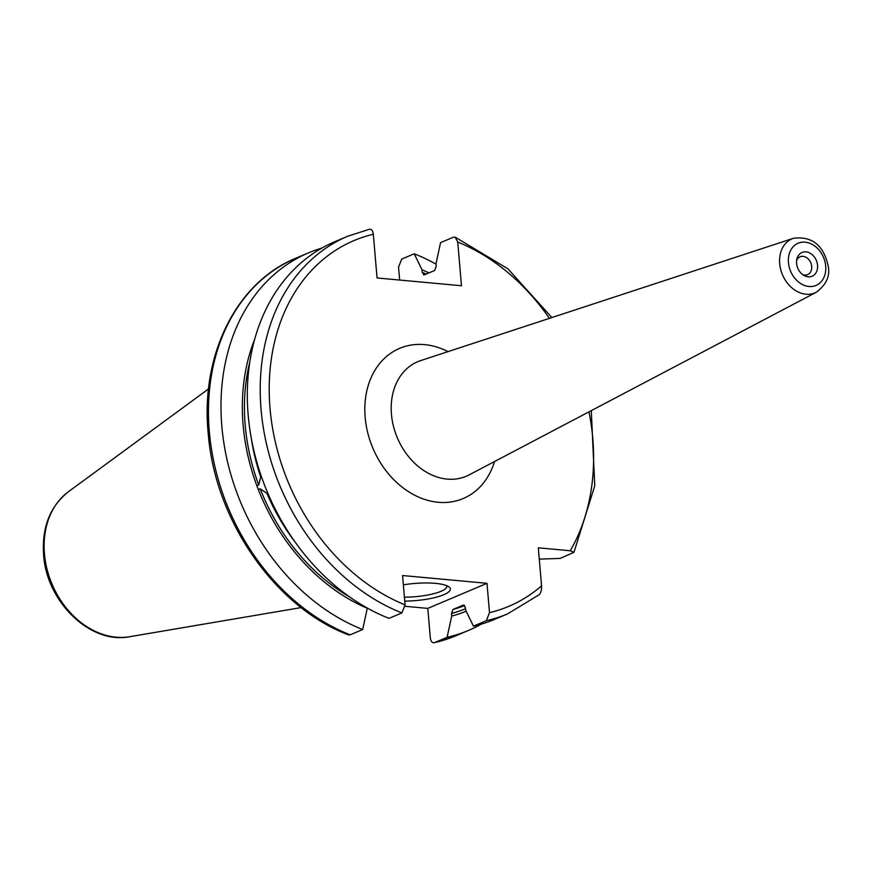 <?xml version="1.0" encoding="UTF-8"?>
<svg xmlns="http://www.w3.org/2000/svg" width="872" height="872" viewBox="0 0 872 872"><rect width="100%" height="100%" fill="white"/><g stroke="black" fill="none" stroke-linecap="round" stroke-linejoin="round"><path stroke-width="1.31" d="M473.442 626.151A205.04 159.794 67 0 0 494.762 619.305L507.657 613.844A205.04 159.794 -113 0 1 486.336 620.69L473.442 626.151L465.659 610.149L465.441 607.566L463.294 605.103A180.678 140.806 67 0 0 463.61 605.015M401.916 612.907A205.04 159.794 -113 0 1 262.679 423.585A205.04 159.794 -113 0 1 347.721 236.236L334.826 241.708A205.04 159.794 67 0 0 249.784 429.046A205.04 159.794 67 0 0 389.021 618.368L401.916 612.907L405.088 604.874L402.57 575.531L486.99 583.313L489.508 612.656L486.336 620.69M539.278 559.126L560.14 558.407L573.972 552.281L570.255 550.766L538.307 547.823L541.567 585.831A198.587 154.769 -113 0 1 489.508 612.656M428.915 272.914A186.466 145.319 67 0 0 422.004 269.786L422.233 272.369L424.37 274.833L434.605 270.505L436.196 266.461L435.967 263.878L440.556 242.634L453.451 237.173L455.151 237.13L457.735 242.056L461.473 285.743L377.064 277.961L373.314 234.263C372.758 230.426 371.33 228.802 369.041 229.391M463.457 605.048L453.058 609.441L451.478 613.485A183.905 143.324 67 0 0 465.539 608.732M447.107 637.312A205.04 159.794 67 0 0 468.428 630.456L455.903 635.764A205.04 159.794 -113 0 1 434.583 642.61L447.107 637.312L451.696 616.068L451.478 613.485M405.12 606.302L427.792 608.394L430.31 637.737C430.866 641.574 432.294 643.198 434.583 642.61L455.903 635.764M427.792 608.394L486.99 583.313M422.004 269.786L414.233 253.785L401.709 259.093L398.537 267.126L399.638 280.043M423.498 274.844L424.37 274.833M538.504 595.151C540.695 593.832 541.708 590.726 541.567 585.831M254.689 339.263A186.466 145.319 67 0 0 256.837 485.66L258.722 484.996L261.066 475.632M268.249 494.228L260.172 488.8L258.286 489.465A186.466 145.319 67 0 0 367.276 608.285L367.265 608.057M451.696 616.068A186.466 145.319 67 0 0 466.182 611.239M468.428 630.456A205.04 159.794 67 0 0 481.279 624.123M321.975 248.04A205.04 159.794 67 0 0 308.492 252.858A205.04 159.794 67 0 0 223.45 440.197A205.04 159.794 67 0 0 362.687 629.519L367.276 608.285M258.286 489.465L256.837 485.66M435.989 264.107A205.04 159.794 67 0 0 414.233 253.785M350.163 634.827A205.04 159.794 67 0 1 210.926 445.505A205.04 159.794 67 0 1 295.968 258.156C235.789 282.572 199.884 356.223 208.375 435.183C215.613 521.565 275.65 607.468 348.473 634.871L350.163 634.827L362.687 629.519M802.643 274.582A9.679 7.543 67 0 0 807.625 274.615A9.679 7.543 67 0 0 811.712 266.429A9.679 7.543 -113 0 0 800.071 256.793A9.679 7.543 -113 0 0 796.637 260.401M796.594 263.377A12.906 10.061 -113 0 1 796.921 258.886A12.906 10.061 -113 0 1 807.973 252.259A12.906 10.061 -113 0 1 817.565 265.306A12.906 10.061 67 0 1 803.929 275.432A12.906 10.061 67 0 1 796.594 263.377M403.376 584.84A35.49 8.578 -4.9 0 1 435.477 583.368A35.49 8.578 -4.9 0 1 449.058 586.976A35.49 8.578 -4.9 0 1 439.739 596.197A35.49 8.578 -4.9 0 1 404.772 601.113M446.769 585.701A32.264 7.804 -4.9 0 1 446.878 586.169A32.264 7.804 -4.9 0 1 404.434 597.167M570.255 550.766A198.587 154.769 67 0 0 588.982 411.835M549.393 318.367A198.587 154.769 67 0 0 457.735 242.056M373.314 234.263A198.587 154.769 67 0 0 270.048 408.587A198.587 154.769 67 0 0 405.088 604.874M448.012 351.634A81.532 63.536 67 0 0 365.161 417.35A81.532 63.536 67 0 0 424.054 499.22A81.532 63.536 67 0 0 494.555 461.517M453.058 609.441A180.678 140.806 67 0 0 464.732 605.539M251.321 438.431A180.678 140.806 67 0 0 260.728 477.071M266.93 493.356A180.678 140.806 67 0 0 295.357 542.406M258.722 484.996A183.905 143.324 -113 0 1 249.861 361.684M422.233 272.369A183.905 143.324 -113 0 1 426.114 274.102M349.476 596.84A183.905 143.324 -113 0 1 260.172 488.8M68.354 491.786C50.031 506.425 41.78 527.429 43.6 554.799C46.38 601.604 90.317 644.735 129.732 636.702A80.017 62.359 -113 0 1 44.439 553.84A80.017 62.359 -113 0 1 68.354 491.786L208.561 388.912M788.452 262.625A22.912 17.854 -113 0 1 805.172 242.187A22.912 17.854 -113 0 1 825.697 266.058A22.912 17.854 -113 0 1 808.976 286.496A22.912 17.854 -113 0 1 788.452 262.625M779.688 263.638A29.354 22.879 -113 0 1 793.498 238.274L420.696 360.594A62.195 48.472 -113 0 0 391.452 414.32A62.195 48.472 67 0 0 469.114 474.902L816.345 292.229A29.354 22.879 -113 0 1 779.688 263.638M507.657 613.844L539.147 594.748M455.151 237.13L507.929 268.838L551.856 317.561M591.281 410.636L594.759 485.791L573.972 552.281M369.456 229.249L347.721 236.236M295.968 258.156L308.492 252.858M129.732 636.702L301.178 607.577M816.345 292.229C825.948 284.991 829.959 276.609 828.4 267.083C824.018 245.555 812.388 235.952 793.498 238.274"/></g></svg>
